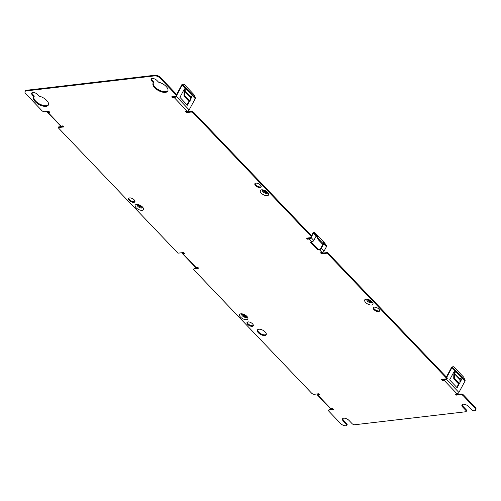 <?xml version="1.0" encoding="UTF-8"?>
<svg xmlns="http://www.w3.org/2000/svg" width="501" height="501" viewBox="0 0 501 501"><rect width="100%" height="100%" fill="white"/><g stroke="black" fill="none" stroke-linecap="round" stroke-linejoin="round"><path stroke-width="0.75" d="M47.614 111.379A1.666 0.827 -43.7 0 0 47.57 111.472A1.666 0.827 -43.7 0 0 47.576 112.343A1.666 0.827 -43.7 0 0 48.083 112.487L49.793 112.287L48.791 111.241L44.526 111.736A2.079 0.996 -151.7 0 1 41.859 110.596L25.87 93.85A4.165 1.985 28.3 0 1 25.05 91.545A4.165 1.985 28.3 0 1 26.221 90.9L154.753 75.864A4.165 1.985 28.3 0 1 160.095 78.15L176.083 94.896L176.427 94.251A2.079 0.996 28.3 0 1 176.84 95.403L176.49 96.048A2.079 0.996 -151.7 0 0 176.083 94.896M47.576 112.343L60.558 125.951A1.666 0.827 -43.7 0 0 61.072 126.089L62.775 125.889L63.777 126.935L58.091 127.598L177.968 253.18L183.654 252.517L184.656 253.562L182.953 253.763L183.297 253.118L184.136 253.018M313.62 232.201A1.666 0.827 136.3 0 1 313.463 233.078L312.893 233.14A0.833 0.413 136.3 0 0 312.975 232.708L313.595 232.132L316.369 235.082A1.666 0.827 136.3 0 1 316.206 235.952L313.789 240.442A1.666 0.827 136.3 0 1 311.96 241.864L310.251 242.064L317.747 249.918L319.45 249.717L322.199 252.592L320.49 252.792L321.492 253.838L321.836 253.193L327.529 252.529L447.406 378.111L447.061 378.75L327.178 253.174L321.492 253.838M445.884 378.888A1.666 0.827 136.3 0 1 445.827 378.988A1.666 0.827 136.3 0 1 444.074 380.265L442.37 380.466L441.368 379.42L447.061 378.75M445.946 378.881L458.897 392.446A1.666 0.827 136.3 0 1 458.81 392.59A1.666 0.827 136.3 0 1 457.062 393.867L455.359 394.068L456.355 395.114L456.705 394.469L460.97 393.974A2.079 0.996 28.3 0 1 463.638 395.114L475.13 407.15A4.165 1.985 28.3 0 1 475.95 409.455L475.606 410.1A4.165 1.985 28.3 0 1 474.434 410.739L474.153 410.776A2.079 0.996 -151.7 0 1 471.479 409.63L468.485 406.493A4.165 1.985 28.3 0 0 464.759 404.357A4.165 1.985 28.3 0 0 461.972 404.852A4.165 1.985 28.3 0 0 462.792 407.156L465.792 410.3L466.137 409.655A2.079 0.996 28.3 0 1 466.55 410.807L466.206 411.453A2.079 0.996 -151.7 0 0 465.792 410.3M475.13 407.15L474.779 407.795L463.293 395.759A2.079 0.996 -151.7 0 0 460.619 394.619L456.355 395.114M474.779 407.795A4.165 1.985 28.3 0 1 475.606 410.1M317.346 393.924A1.666 0.827 -43.7 0 0 317.302 394.018A1.666 0.827 -43.7 0 0 317.302 394.894L330.291 408.503A1.666 0.827 -43.7 0 0 330.804 408.641L332.507 408.44L333.509 409.486L329.238 409.987A2.079 0.996 -151.7 0 0 328.656 410.306A2.079 0.996 -151.7 0 0 329.069 411.459L340.555 423.495A4.165 1.985 28.3 0 0 345.897 425.775L346.185 425.744A2.079 0.996 -151.7 0 0 346.767 425.424A2.079 0.996 -151.7 0 0 346.354 424.272L343.36 421.128A4.165 1.985 28.3 0 1 342.534 418.823A4.165 1.985 28.3 0 1 345.321 418.329A4.165 1.985 28.3 0 1 349.047 420.464L352.04 423.602A2.079 0.996 -151.7 0 0 354.714 424.748L465.617 411.772A2.079 0.996 -151.7 0 0 466.206 411.453M317.302 394.894A1.666 0.827 -43.7 0 0 317.816 395.032L319.519 394.838L318.523 393.786L314.259 394.287A2.079 0.996 -151.7 0 1 311.584 393.147L194.2 270.183A2.079 0.996 -151.7 0 1 193.793 269.031L194.137 268.386A2.079 0.996 28.3 0 1 194.726 268.066L198.12 267.666M182.483 252.654A1.666 0.827 -43.7 0 0 182.439 252.748A1.666 0.827 -43.7 0 0 182.439 253.619L195.428 267.227A1.666 0.827 -43.7 0 0 195.935 267.365L197.644 267.165L198.64 268.21L194.375 268.711A2.079 0.996 -151.7 0 0 193.793 269.031M176.17 96.305A1.666 0.827 136.3 0 1 176.095 96.436A1.666 0.827 136.3 0 1 174.348 97.714L172.638 97.914L171.643 96.868L175.907 96.367A2.079 0.996 -151.7 0 0 176.49 96.048M176.189 96.298L189.165 109.894A1.666 0.827 136.3 0 1 189.084 110.038A1.666 0.827 136.3 0 1 187.336 111.316L185.627 111.516L186.629 112.562L186.973 111.917L191.238 111.422A2.079 0.996 28.3 0 1 193.912 112.562L311.29 235.526A2.079 0.996 28.3 0 1 311.703 236.679L311.359 237.324A2.079 0.996 -151.7 0 0 310.946 236.171L311.29 235.526M310.946 236.171L193.561 113.207A2.079 0.996 -151.7 0 0 190.894 112.067L186.629 112.562M311.033 237.58A1.666 0.827 136.3 0 1 310.958 237.712A1.666 0.827 136.3 0 1 309.211 238.99L307.508 239.19L306.506 238.144L310.77 237.643A2.079 0.996 -151.7 0 0 311.359 237.324M151.891 81.143L153.425 82.753A8.329 3.97 28.3 0 0 153.112 83.179A8.329 3.97 28.3 0 0 158.56 90.625A8.329 3.97 28.3 0 0 167.779 91.076A8.329 3.97 28.3 0 0 158.541 82.151L157.013 80.548A3.745 1.785 28.3 0 0 153.657 78.626A3.745 1.785 28.3 0 0 151.152 79.07A3.745 1.785 28.3 0 0 151.891 81.143L152.241 80.504L153.769 82.108L153.425 82.753M32.452 95.115A3.745 1.785 28.3 0 1 31.713 93.042A3.745 1.785 28.3 0 1 34.225 92.597A3.745 1.785 28.3 0 1 37.575 94.52L39.109 96.123A8.329 3.97 28.3 0 1 48.34 105.047A8.329 3.97 28.3 0 1 39.122 104.596A8.329 3.97 28.3 0 1 33.673 97.15A8.329 3.97 28.3 0 1 33.987 96.724L32.452 95.115L32.803 94.476A3.745 1.785 28.3 0 1 31.958 92.76M255.598 185.639A3.538 1.691 -151.7 0 0 258.76 187.455A3.538 1.691 -151.7 0 0 261.127 187.036A3.538 1.691 -151.7 0 0 260.432 185.076A3.538 1.691 -151.7 0 0 257.264 183.26A3.538 1.691 -151.7 0 0 254.896 183.679A3.538 1.691 -151.7 0 0 255.598 185.639M129.333 200.413A3.538 1.691 -151.7 0 0 132.502 202.229A3.538 1.691 -151.7 0 0 134.869 201.803A3.538 1.691 -151.7 0 0 134.168 199.843A3.538 1.691 -151.7 0 0 131.005 198.027A3.538 1.691 -151.7 0 0 128.638 198.452A3.538 1.691 -151.7 0 0 129.333 200.413M247.713 324.416A3.538 1.691 -151.7 0 0 250.882 326.232A3.538 1.691 -151.7 0 0 253.249 325.813A3.538 1.691 -151.7 0 0 252.548 323.853A3.538 1.691 -151.7 0 0 249.385 322.037A3.538 1.691 -151.7 0 0 247.018 322.456A3.538 1.691 -151.7 0 0 247.713 324.416M373.978 309.649A3.538 1.691 -151.7 0 0 377.14 311.465A3.538 1.691 -151.7 0 0 379.507 311.046A3.538 1.691 -151.7 0 0 378.812 309.079A3.538 1.691 -151.7 0 0 375.65 307.27A3.538 1.691 -151.7 0 0 373.276 307.689A3.538 1.691 -151.7 0 0 373.978 309.649M265.198 331.969A4.997 2.386 28.3 0 1 266.188 334.737A4.997 2.386 28.3 0 1 262.843 335.332A4.997 2.386 28.3 0 1 258.372 332.77A4.997 2.386 28.3 0 1 257.389 330.002A4.997 2.386 28.3 0 1 260.733 329.407A4.997 2.386 28.3 0 1 265.198 331.969M266.307 334.386A4.997 2.386 28.3 0 1 258.723 332.125A4.997 2.386 28.3 0 1 257.614 329.708M311.121 241.964L318.091 249.273L319.801 249.072A0.833 0.413 136.3 0 0 320.715 248.358L322.869 244.356M310.958 237.712L310.432 237.706A0.833 0.413 136.3 0 1 310.432 237.706A0.833 0.413 136.3 0 1 309.562 238.344L307.852 238.545L307.37 238.044M186.491 111.416L186.973 111.917M175.582 96.405A0.833 0.413 136.3 0 1 175.569 96.43A0.833 0.413 136.3 0 1 174.692 97.069L172.989 97.269L172.507 96.768M25.05 91.545L25.394 90.9A4.165 1.985 28.3 0 1 26.566 90.261L155.103 75.225A4.165 1.985 28.3 0 1 160.445 77.505L176.427 94.251M48.184 111.31A0.833 0.413 -43.7 0 0 48.177 111.335A0.833 0.413 -43.7 0 0 48.177 111.773A0.833 0.413 -43.7 0 0 48.434 111.842L49.273 111.742M58.091 127.598L58.435 126.96L63.258 126.39M317.916 393.861A0.833 0.413 -43.7 0 0 317.903 393.886A0.833 0.413 -43.7 0 0 317.903 394.325A0.833 0.413 -43.7 0 0 318.16 394.393L319.005 394.293M328.656 410.306L329.007 409.661A2.079 0.996 28.3 0 1 329.589 409.342L332.99 408.941M346.354 424.272L346.705 423.627A2.079 0.996 28.3 0 1 347.112 424.779L346.767 425.424M346.705 423.627L343.705 420.489A4.165 1.985 28.3 0 1 342.772 418.535M466.137 409.655L463.143 406.511A4.165 1.985 28.3 0 1 462.21 404.564M456.223 393.968L456.705 394.469M445.314 378.956A0.833 0.413 136.3 0 1 445.295 378.981A0.833 0.413 136.3 0 1 444.425 379.62L442.715 379.821L442.239 379.313M321.36 252.692L321.836 253.193M152.241 80.504A3.745 1.785 28.3 0 1 151.396 78.782M167.916 90.731A8.329 3.97 28.3 0 1 158.911 89.98A8.329 3.97 28.3 0 1 153.319 82.872M373.527 307.407A3.538 1.691 -151.7 0 0 374.322 309.004A3.538 1.691 -151.7 0 0 379.608 310.683M247.262 322.174A3.538 1.691 -151.7 0 0 248.064 323.771A3.538 1.691 -151.7 0 0 253.349 325.45M128.882 198.171A3.538 1.691 -151.7 0 0 129.684 199.767A3.538 1.691 -151.7 0 0 134.969 201.446M255.147 183.397A3.538 1.691 -151.7 0 0 255.942 184.994A3.538 1.691 -151.7 0 0 261.228 186.673M48.484 104.709A8.329 3.97 28.3 0 1 39.473 103.951A8.329 3.97 28.3 0 1 33.88 96.843M32.803 94.476L34.337 96.079L33.987 96.724M264.434 190.543A1.666 0.795 -151.7 0 0 264.515 190.624A1.666 0.795 -151.7 0 0 266.281 191.532M263.839 190.349A1.666 0.795 -151.7 0 0 264.165 191.269A1.666 0.795 -151.7 0 0 265.655 192.127A1.666 0.795 -151.7 0 0 266.77 191.927M139.309 205.178A1.666 0.795 -151.7 0 0 139.391 205.266A1.666 0.795 -151.7 0 0 141.157 206.174M138.714 204.984A1.666 0.795 -151.7 0 0 139.04 205.911A1.666 0.795 -151.7 0 0 140.53 206.763A1.666 0.795 -151.7 0 0 141.645 206.562M368.83 299.899A1.666 0.795 -151.7 0 0 368.911 299.986A1.666 0.795 -151.7 0 0 370.677 300.894M368.235 299.704A1.666 0.795 -151.7 0 0 368.561 300.631A1.666 0.795 -151.7 0 0 370.051 301.483A1.666 0.795 -151.7 0 0 371.166 301.283M243.705 314.534A1.666 0.795 -151.7 0 0 243.787 314.622A1.666 0.795 -151.7 0 0 245.553 315.53M243.11 314.346A1.666 0.795 -151.7 0 0 243.436 315.267A1.666 0.795 -151.7 0 0 244.926 316.118A1.666 0.795 -151.7 0 0 246.041 315.924M318.091 249.273L317.747 249.918M323.402 243.286L323.859 242.929A1.666 0.827 136.3 0 1 323.702 243.805L321.285 248.296A1.666 0.827 136.3 0 1 319.45 249.717M321.285 248.296L324.028 251.17A1.666 0.827 136.3 0 1 323.947 251.314A1.666 0.827 136.3 0 1 322.199 252.592M312.893 233.14L311.484 235.752M316.369 235.082L318.849 239.146L322.381 242.847L323.633 243.893L322.857 241.883L326.608 245.809A1.666 0.827 136.3 0 1 326.452 246.68L324.028 251.17M317.365 236.128L316.72 236.629L316.162 236.046M313.595 232.132L314.622 232.477L324.61 242.941L326.608 245.809M319.732 240.067L319.081 240.574L318.21 239.641L316.72 236.629M320.615 240.994L319.964 241.495L319.093 240.568M322.381 242.847L321.73 243.348L319.976 241.488M323.633 243.893L322.982 244.394L321.742 243.342M316.206 235.952L313.463 233.078L311.741 236.265M307.852 238.545L307.508 239.19M327.529 252.529L327.178 253.174M442.715 379.821L442.37 380.466M458.897 392.446L464.953 381.192A1.666 0.827 136.3 0 0 465.147 380.566L463.707 377.184L453.718 366.719L452.159 366.964A1.666 0.827 136.3 0 1 451.965 367.59L446.704 377.372M459.999 379.645L454.507 373.89L454.382 377.986L454.827 378.95A0.833 0.326 -119.7 0 1 454.864 378.913A0.833 0.326 -119.7 0 1 455.334 379.157A0.833 0.326 -119.7 0 1 455.741 379.908A0.833 0.326 -119.7 0 1 455.778 379.877A0.833 0.326 -119.7 0 1 456.248 380.115A0.833 0.326 -119.7 0 1 456.655 380.866A0.833 0.326 -119.7 0 1 456.693 380.835A0.833 0.326 -119.7 0 1 457.162 381.073A0.833 0.326 -119.7 0 1 457.57 381.825A0.833 0.326 -119.7 0 1 457.613 381.793A0.833 0.326 -119.7 0 1 458.077 382.031A0.833 0.326 -119.7 0 1 458.49 382.789A0.833 0.326 -119.7 0 1 458.528 382.751A0.833 0.326 -119.7 0 1 458.991 382.996A0.833 0.326 -119.7 0 1 459.404 383.747L459.874 383.741L459.999 379.645A0.833 0.413 136.3 0 1 460.043 379.451A0.833 0.413 136.3 0 1 460.1 379.332L460.701 378.211L461.697 379.263L459.912 382.582M454.507 373.89A0.833 0.413 136.3 0 1 454.545 373.696A0.833 0.413 136.3 0 1 454.601 373.577L455.202 372.456L454.207 371.41L449.635 379.902L457.125 387.755L459.079 384.123M452.171 366.719L451.495 367.346A0.833 0.413 136.3 0 1 451.395 367.659L446.36 377.015M460.469 378.637L461.127 379.326L461.697 379.263M456.787 387.398L458.659 383.91M459.943 381.53L461.127 379.326M454.382 377.986L453.718 378.368L453.843 374.266A1.666 0.827 136.3 0 1 453.925 373.89A1.666 0.827 136.3 0 1 454.038 373.64L454.639 372.525L453.975 371.836M455.202 372.456L454.639 372.525M459.874 383.741L458.734 384.123A0.833 0.326 -119.7 0 0 457.908 383.115M453.718 378.368L454.156 379.332L454.827 378.95M454.244 379.282A0.833 0.326 -119.7 0 1 455.077 380.29L455.741 379.908M455.165 380.24A0.833 0.326 -119.7 0 1 455.991 381.248L456.655 380.866M456.079 381.198A0.833 0.326 -119.7 0 1 456.906 382.207L457.57 381.825M456.993 382.157A0.833 0.326 -119.7 0 1 457.82 383.165L458.49 382.789M459.404 383.747L458.734 384.123M182.439 253.619A1.666 0.827 -43.7 0 0 182.953 253.763L195.935 267.365M182.439 252.748L183.04 252.61A0.833 0.413 -43.7 0 0 183.04 252.61A0.833 0.413 -43.7 0 0 183.04 253.049A0.833 0.413 -43.7 0 0 183.297 253.118M172.989 97.269L172.638 97.914M189.165 109.894L195.221 98.647A1.666 0.827 136.3 0 0 195.421 98.021L193.975 94.633L183.986 84.168L182.433 84.412A1.666 0.827 136.3 0 1 182.239 85.038L176.878 94.99M190.274 97.094L184.775 91.339L184.65 95.441L185.094 96.399A0.833 0.326 -119.7 0 1 185.132 96.367A0.833 0.326 -119.7 0 1 185.602 96.605A0.833 0.326 -119.7 0 1 186.009 97.357A0.833 0.326 -119.7 0 1 186.053 97.326A0.833 0.326 -119.7 0 1 186.516 97.563A0.833 0.326 -119.7 0 1 186.929 98.315A0.833 0.326 -119.7 0 1 186.967 98.284A0.833 0.326 -119.7 0 1 187.43 98.522A0.833 0.326 -119.7 0 1 187.844 99.279A0.833 0.326 -119.7 0 1 187.881 99.242A0.833 0.326 -119.7 0 1 188.351 99.486A0.833 0.326 -119.7 0 1 188.758 100.238A0.833 0.326 -119.7 0 1 188.796 100.2A0.833 0.326 -119.7 0 1 189.265 100.444A0.833 0.326 -119.7 0 1 189.672 101.196L190.148 101.196L190.274 97.094A0.833 0.413 136.3 0 1 190.311 96.906A0.833 0.413 136.3 0 1 190.367 96.781L190.969 95.666L191.971 96.712L190.18 100.031M184.775 91.339A0.833 0.413 136.3 0 1 184.819 91.151A0.833 0.413 136.3 0 1 184.875 91.025L185.476 89.911L184.474 88.859L179.903 97.351L187.399 105.204L189.353 101.571M182.439 84.168L181.763 84.794A0.833 0.413 136.3 0 1 181.669 85.107L176.621 94.476M190.743 96.086L191.401 96.774L191.971 96.712M187.055 104.847L188.933 101.359M190.211 98.979L191.401 96.774M184.65 95.441L183.986 95.816L184.111 91.714A1.666 0.827 136.3 0 1 184.193 91.339A1.666 0.827 136.3 0 1 184.305 91.088L184.907 89.973L184.249 89.284M185.476 89.911L184.907 89.973M190.148 101.196L189.009 101.571A0.833 0.326 -119.7 0 0 188.182 100.563M183.986 95.816L184.431 96.781L185.094 96.399M184.518 96.731A0.833 0.326 -119.7 0 1 185.345 97.739L186.009 97.357M185.433 97.689A0.833 0.326 -119.7 0 1 186.259 98.697L186.929 98.315M186.347 98.647A0.833 0.326 -119.7 0 1 187.174 99.655L187.844 99.279M187.261 99.605A0.833 0.326 -119.7 0 1 188.094 100.613L188.758 100.238M189.672 101.196L189.009 101.571M318.135 238.138L317.49 238.639M318.849 239.146L318.198 239.647M321.498 241.92L320.847 242.421M323.264 243.768L322.613 244.275M48.729 111.804L48.246 111.303M61.072 126.089L48.083 112.487L48.434 111.842M444.425 379.62L444.074 380.265L457.062 393.867M330.804 408.641L317.816 395.032L318.16 394.393M174.692 97.069L174.348 97.714L187.336 111.316M309.562 238.344L309.211 238.99L311.96 241.864M261.253 193.123A4.666 2.223 28.3 0 1 261.641 189.816A4.666 2.223 28.3 0 1 267.622 192.378A4.666 2.223 28.3 0 1 267.233 195.678A4.666 2.223 28.3 0 1 261.253 193.123M136.128 207.758A4.666 2.223 28.3 0 1 136.516 204.458A4.666 2.223 28.3 0 1 142.497 207.013A4.666 2.223 28.3 0 1 142.109 210.314A4.666 2.223 28.3 0 1 136.128 207.758M365.649 302.479A4.666 2.223 28.3 0 1 366.037 299.178A4.666 2.223 28.3 0 1 372.018 301.734A4.666 2.223 28.3 0 1 371.629 305.034A4.666 2.223 28.3 0 1 365.649 302.479M240.524 317.114A4.666 2.223 28.3 0 1 240.912 313.814A4.666 2.223 28.3 0 1 246.893 316.369A4.666 2.223 28.3 0 1 246.505 319.676A4.666 2.223 28.3 0 1 240.524 317.114M267.196 192.353A2.273 1.083 28.3 0 1 263.751 191.319A2.273 1.083 28.3 0 1 263.25 190.223M267.634 192.998A2.931 1.397 28.3 0 1 265.655 193.311A2.931 1.397 28.3 0 1 263.063 191.814A2.931 1.397 28.3 0 1 262.474 190.217M142.071 206.988A2.273 1.083 28.3 0 1 138.627 205.955A2.273 1.083 28.3 0 1 138.126 204.865M142.509 207.633A2.931 1.397 28.3 0 1 140.537 207.953A2.931 1.397 28.3 0 1 137.938 206.456A2.931 1.397 28.3 0 1 137.349 204.859M371.592 301.708A2.273 1.083 28.3 0 1 368.147 300.675A2.273 1.083 28.3 0 1 367.646 299.585M372.03 302.353A2.931 1.397 28.3 0 1 370.051 302.673A2.931 1.397 28.3 0 1 367.458 301.176A2.931 1.397 28.3 0 1 366.87 299.573M246.467 316.35A2.273 1.083 28.3 0 1 243.023 315.317A2.273 1.083 28.3 0 1 242.522 314.221M246.905 316.989A2.931 1.397 28.3 0 1 244.926 317.308A2.931 1.397 28.3 0 1 242.334 315.812A2.931 1.397 28.3 0 1 241.745 314.215M311.052 237.574L313.789 240.442M323.602 243.812L326.452 246.68M463.293 395.759L463.638 395.114M193.561 113.207L193.912 112.562M160.445 77.505L160.095 78.15M445.827 378.988L445.295 378.981M451.395 367.659L451.965 367.59L464.953 381.192M460.1 379.332L454.601 373.577L454.038 373.64M452.159 366.964L465.147 380.566M454.545 373.696L453.925 373.89M460.619 394.619L460.97 393.974M343.705 420.489L343.36 421.128M463.143 406.511L462.792 407.156M47.57 111.472L48.177 111.335M194.375 268.711L194.726 268.066M183.591 253.08L183.115 252.579M26.566 90.261L26.221 90.9M155.103 75.225L154.753 75.864M317.302 394.018L317.903 393.886M329.238 409.987L329.589 409.342M318.461 394.356L317.978 393.855M190.894 112.067L191.238 111.422M176.095 96.436L175.569 96.43M181.669 85.107L182.239 85.038L195.221 98.647M190.367 96.781L184.875 91.025L184.305 91.088M182.433 84.412L195.421 98.021M184.819 91.151L184.193 91.339M262.543 190.104L262.392 190.242C262.336 189.591 263.902 190.255 267.083 192.234L267.691 192.872M137.418 204.74L137.268 204.878C137.211 204.233 138.777 204.896 141.965 206.869L142.566 207.514M366.939 299.46L366.788 299.598C366.732 298.953 368.298 299.617 371.479 301.589L372.086 302.235M241.814 314.102L241.664 314.233C241.607 313.588 243.173 314.252 246.354 316.225L246.962 316.87"/></g></svg>
